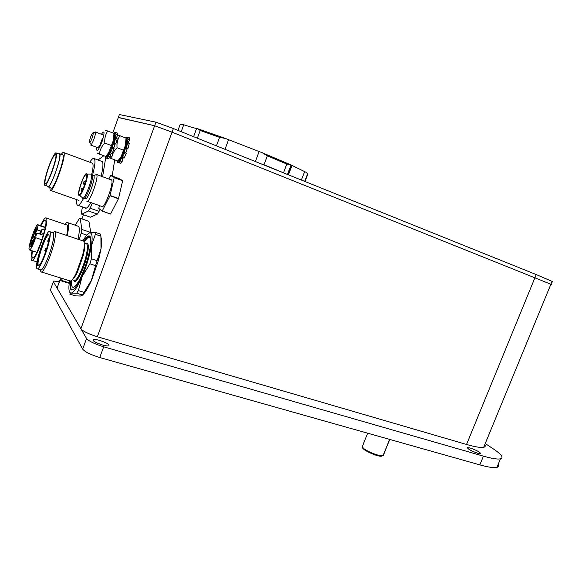 <?xml version="1.0" encoding="UTF-8"?>
<svg xmlns="http://www.w3.org/2000/svg" width="582" height="582" viewBox="0 0 582 582"><rect width="100%" height="100%" fill="white"/><g stroke="black" fill="none" stroke-linecap="round" stroke-linejoin="round"><path stroke-width="0.87" d="M470.307 448.045C477.116 450.475 480.536 452.374 480.565 453.749L477.931 453.334C471.064 450.883 467.63 448.977 467.63 447.623L470.307 448.045M58.709 283.587L58.666 282.91L58.498 283.369M99.668 340.426C106.921 342.863 109.954 344.682 108.761 345.89C107.575 346.123 105.502 345.824 102.541 344.988C95.215 342.536 92.167 340.703 93.382 339.51C94.59 339.277 96.685 339.582 99.668 340.426M59.379 281.732L53.74 281.041L53.362 281.724L86.558 338.484C88.893 341.197 94.597 343.969 103.683 346.807L483.438 456.15C491.899 458.551 497.566 459.453 500.44 458.849C503.881 457.758 501.677 454.557 493.82 449.246L485.235 443.52M498.156 464.349C499.036 465.906 498.621 466.917 496.904 467.375C494.002 468.066 488.305 467.237 479.837 464.88L99.755 357.53C90.668 354.736 84.979 351.935 82.68 349.127L50.35 290.127L50.59 289.458M112.777 132.951L118.357 117.404L154.63 125.748L172.061 132.15L550.885 284.242C552.071 284.874 552.005 285.035 550.688 284.714C552.005 285.035 552.071 284.874 550.885 284.242L172.061 132.15L154.63 125.748L118.313 117.528M484.791 444.604C485.643 446.001 485.272 446.889 483.693 447.274C480.848 447.864 475.138 446.925 466.546 444.459L97.347 336.745C88.58 333.981 83.095 331.34 80.898 328.808L57.094 288.097L57.342 287.406M84.157 242.156L86.507 238.911C90.268 235.23 91.476 238.293 90.115 248.107C87.86 259.979 84.121 270.928 78.89 280.946C73.936 289.087 71.433 289.436 71.375 282.001L71.47 280.495M84.354 243.611C84.848 244.877 84.805 247.285 84.223 250.835L83.248 255.491L77.399 272.136C75.471 276.13 73.841 278.567 72.503 279.433M82.899 240.861L83.641 241.108C84.536 242.09 84.601 244.906 83.852 249.547L82.79 254.632L76.395 272.827C73.339 279.069 71.106 281.732 69.702 280.83L41.468 271.969M52.671 232.64L54.919 231.52C55.654 232.458 55.581 235.259 54.708 239.93C52.242 253.585 42.857 275.046 40.871 271.787L40.354 269.75M52.744 232.662L53.326 232.858C53.995 233.717 53.922 236.292 53.108 240.584C50.838 253.097 42.253 272.769 40.442 269.779L37.503 268.855M49.601 239.428C47.288 251.948 38.718 271.663 36.972 268.688C33.538 266.083 46.996 227.438 49.863 231.701C50.51 232.56 50.423 235.135 49.601 239.428M48.561 241.203C47.055 249.176 42.21 261.922 39.561 264.905C31.435 273.445 49.776 220.796 49.106 237.536L48.561 241.203M38.47 265.421L38.907 265.559L38.47 265.421C35.662 263.304 46.64 231.745 49.004 235.157M49.041 238.22L47.768 240.919L49.084 237.783M83.764 241.246C88.631 233.768 91.01 234.117 90.901 242.301L90.297 247.51C88.246 260.947 80.083 282.27 74.831 288.054C70.939 292.106 69.425 289.771 70.298 281.048M73.041 289.712L71.557 289.567C70.48 288.519 70.211 285.646 70.749 280.946M84.004 241.69C86.762 237.238 88.806 235.55 90.145 236.634L90.45 237.034M98.373 257.935L98.089 259.063M80.672 296.02L75.289 295.86L69.811 294.172L71.215 293.102L76.642 293.219L82.273 294.965L80.672 296.02M101.101 237.689C101.828 239.857 101.785 243.611 100.984 248.951L97.085 260.678L91.41 258.815L91.425 245.771L95.361 234.284L100.912 236.161L100.984 248.951L98.642 259.834L91.774 279.709L84.063 292.346L78.41 290.593L82.127 276.654L89.904 263.828L95.586 265.676L91.127 281.186C87.751 288.57 84.783 293.27 82.237 295.285M100.912 236.161L100.533 234.124L95.004 232.247L89.373 232.989L88.137 233.76M95.586 265.676L97.085 260.678M82.273 294.965L84.063 292.346M69.527 280.771C68.32 288.978 68.88 293.088 71.215 293.102C73.987 292.36 77.624 286.875 82.127 276.654C86.602 265.938 89.701 255.651 91.425 245.771C92.8 236.496 92.116 232.24 89.373 232.989C87.649 233.717 85.525 236.343 83 240.853M95.004 232.247L95.361 234.284M91.41 258.815L89.904 263.828M78.41 290.593L76.642 293.219M77.748 226.063L78.548 226.325C79.727 227.722 79.545 232.029 78.017 239.231M81.829 229.461L80.229 218.337L88.93 221.335L90.763 232.487L81.829 229.461L81.182 233.222L86.805 235.113M60.121 277.818L60.346 280.575L69.178 283.332M69.236 282.83L61.35 280.364L62.492 278.567M79.232 239.638L81.182 233.222M80.229 218.337L79.152 218.832L75.274 225.227M61.35 280.364L60.346 280.575M64.973 224.317C66.297 222.644 67.279 222.113 67.927 222.724C69.018 224.106 68.771 228.399 67.185 235.615M66.69 235.448C67.876 229.628 68.014 226.158 67.09 225.038L66.443 224.819M35.64 237.711L36.622 233.018L34.36 237.07L32.388 245.218L31.166 247.401L32.541 240.49L29.857 245.117L30.511 242.032L33.596 235.856L34.92 229.599L36.135 227.402L34.789 234.19L37.27 229.905L38.056 224.827C36.31 222.091 27.194 248.303 29.326 249.889C30.635 250.042 32.738 245.982 35.64 237.711L41.897 239.762M32.563 237.289L33.378 234.459L32.563 237.289M36.157 230.836L36.979 227.984L36.157 230.836M34.236 240.002L35.058 237.114L34.236 240.002M30.635 246.419L31.45 243.56L30.635 246.419M40.493 225.641C43.279 219.727 45.214 217.181 46.291 217.988C50.052 220.585 34.549 264.999 31.581 260.19C30.831 259.223 30.977 256.182 32.032 251.082L32.09 250.777M40.944 225.787C43.112 221.451 44.618 219.632 45.454 220.323C48.793 222.644 35.029 262.104 32.381 257.833C31.777 257.084 31.828 254.785 32.541 250.922M38.245 225.27L45.2 227.598M43.308 235.223L40.223 234.204L42.042 229.279L39.285 233.899M40.864 231.098L37.27 229.905M36.622 233.018L40.223 234.204M35.626 229.832L34.92 229.599M31.421 242.323L30.511 242.032M101.115 161.163L102.257 161.418C103.472 163.127 103.087 168.045 101.093 176.171M90.865 202.587C88.158 207.17 86.231 208.967 85.088 207.978L84.899 207.738M98.002 159.999L103.836 155.743M99.959 209.36L99.115 211.346L90.166 208.21L88.464 210.99L97.39 214.096L90.421 217.195L81.72 214.183L88.464 210.99M99.115 211.346L97.39 214.096M111.919 156.987L110.209 156.34M82.426 206.872L81.458 212.408L81.72 214.183M90.166 208.21L92.312 203.096M109.678 157.547L111.693 158.311M102.607 176.724L105.677 157.838M114.705 159.839L112.202 176.04M89.774 162.225C91.898 158.922 93.418 157.729 94.335 158.631C95.557 160.523 94.961 165.994 92.56 175.058M83.502 198.513C80.549 203.904 78.468 206.093 77.275 205.068C76.635 204.347 76.46 202.536 76.751 199.648M91.934 163.025L92.582 163.266C93.462 164.524 93.178 168.183 91.73 174.251M61.336 154.346C62.514 152.6 63.336 152.011 63.809 152.586C66.93 155.256 52.533 194.905 50.147 190.285L49.841 187.52M62.463 154.761L62.936 154.936C65.664 157.278 53.078 191.958 50.983 187.921L48.182 186.938M58.68 153.895L59.691 153.735C62.354 156.056 49.768 190.794 47.739 186.778L47.513 186.167M59.066 154.041L59.517 154.208C62.107 156.463 49.877 190.205 47.906 186.305L45.076 185.302M52.998 156.638C54.621 153.604 55.705 152.389 56.265 153.008C58.782 155.234 46.56 189.034 44.654 185.156C42.995 183.745 48.546 164.859 52.998 156.638M52.751 157.846C54.206 155.118 55.181 154.026 55.683 154.579C57.96 156.594 46.931 187.069 45.214 183.577C43.715 182.311 48.728 165.252 52.751 157.846M82.433 198.106C84.434 201.328 93.746 176.113 91.287 174.091L87.038 174.054C89.17 175.837 80.898 198.287 79.167 195.443M86.594 173.829L86.696 173.923C88.828 175.706 80.556 198.164 78.825 195.319C76.751 193.617 84.572 171.952 86.594 173.829M91.847 174.294L92.312 174.462C94.779 176.492 85.474 201.692 83.459 198.462L82.877 198.258M93.316 175.589L93.76 175.749C96.117 177.677 87.329 201.452 85.394 198.397L84.666 198.142M93.644 175.648L96.539 174.498C99.355 176.775 89.002 204.726 86.703 201.117M86.231 174.84L86.325 174.927C88.253 176.542 80.76 196.891 79.188 194.315C77.304 192.773 84.405 173.116 86.231 174.84M110.602 179.656L111.46 179.78C114.552 182.173 104.076 210.248 101.501 206.523L101.326 206.275M99.427 205.606L98.787 208.414L102.134 211.106L110.536 214.052L102.228 210.997L109.969 195.719L118.444 198.768L110.631 213.95M110.66 175.473L118.895 178.507L122.642 180.595L114.254 177.503L110.66 175.473L108.849 179.016M114.254 177.67L122.642 180.762L118.546 198.491L110.063 195.443L114.254 177.503M90.465 144.954C91.156 145.231 92.283 143.376 93.848 139.389C95.237 135.453 95.746 132.965 95.375 131.939L93.055 132.885M91.949 138.516C90.297 142.532 89.424 143.63 89.33 141.797C89.963 138.298 91.054 135.395 92.611 133.082C93.556 132.587 93.331 134.398 91.949 138.516M122.576 159.293L122.787 158.762L121.165 158.151L120.961 158.682L122.576 159.293L122.14 161.541L120.43 163.316L118.815 162.713L119.652 159.795M118.961 159.708L119.616 159.788M125.879 152.775L125.967 152.317L124.344 151.691L124.257 152.149L126.279 153.364L124.192 158.049L122.562 157.431L122.591 156.027M121.165 158.151L122.446 155.969M123.42 157.751L122.787 158.762M125.683 148.054L125.457 148.497L127.08 149.123L127.305 148.679L125.683 148.054L126.44 147.595L128.069 148.221L127.305 148.679M124.344 151.691L125.457 148.497M127.08 149.123L125.967 152.317M127.014 141.302L126.847 141.841L128.462 142.466L128.629 141.928L127.014 141.302L128.105 139.12L129.728 139.753L128.629 141.928M126.694 144.183L127.662 142.801L129.284 143.434L128.069 148.221M126.563 144.132L126.847 141.841M128.462 142.466L128.418 143.099M126.076 138.778L126.592 137.061L127.596 137.447M126.505 139.993L127.727 137.112L129.342 137.738L129.728 139.753M119.412 162.931L117.731 162.524L118.735 159.97L119.557 160.283M122.14 161.541L120.518 160.93L120.961 158.682M126.279 153.364L124.257 152.149M126.592 137.061L125.639 137.949M128.105 139.12L127.727 137.112M126.44 147.595L127.662 142.801M122.562 157.431L124.65 152.739M118.815 162.713L120.518 160.93M117.404 160.85L117.731 162.524M125.552 144.853L125.421 145.726M126.105 140.437C126.861 140.88 126.767 142.968 125.843 146.693L122.256 155.998C120.961 158.362 119.987 159.446 119.332 159.264M117.702 134.937L119.907 135.722C117.586 139.171 116.64 143.172 117.055 147.726C113.861 150.883 112.057 154.536 111.642 158.682L109.503 157.773M117.826 160.938L121.005 156.878L125.348 145.558L126.032 138.16M111.642 158.682L117.775 160.996M119.907 135.722L126.032 138.101M117.055 147.726L123.224 150.083M110.544 154.739L110.747 154.201L109.11 153.583L108.907 154.121L110.544 154.739L110.078 156.995L108.427 158.799L106.797 158.188L107.641 155.263M106.986 155.183L107.605 155.249M113.803 148.155L113.89 147.697L112.246 147.071L112.159 147.53L114.167 148.737L112.093 153.459L110.449 152.833L110.507 151.429M109.11 153.583L110.362 151.378M111.373 153.182L110.747 154.201M113.592 143.405L113.366 143.856L115.01 144.482L115.229 144.038L113.592 143.405L114.319 142.932L115.964 143.565L115.229 144.038M112.246 147.071L113.366 143.856M115.01 144.482L113.89 147.697M114.981 136.639L114.814 137.177L116.444 137.81L116.611 137.272L114.981 136.639L116.058 134.435L117.695 135.075L116.611 137.272M114.618 139.52L115.563 138.123L117.208 138.756L115.964 143.565M114.501 139.476L114.814 137.177M116.444 137.81L116.393 138.443M114.021 134.522L114.661 132.412L115.607 132.776M114.523 135.344L115.738 132.441L117.368 133.074L117.695 135.075M107.466 158.435L105.764 158.02L106.768 155.452L107.539 155.743M110.078 156.995L108.441 156.376L108.907 154.121M114.167 148.737L112.159 147.53M114.661 132.412L113.737 133.322M116.058 134.435L115.738 132.441M114.319 142.932L115.563 138.123M110.449 152.833L112.522 148.104M106.797 158.188L108.441 156.376M105.488 156.362L105.764 158.02M113.577 139.658L113.475 140.56M90.697 145.042L97.82 147.748L99.58 145.966L102.447 138.4M96.728 147.326C96.365 153.001 98.111 151.204 101.959 141.935C104.891 132.26 104.702 129.699 101.392 134.267M114.028 135.773C114.821 135.977 114.77 137.919 113.883 141.586L109.991 151.778C108.725 154.063 107.808 155.03 107.255 154.674M105.342 130.215L107.765 130.994C105.407 134.449 104.425 138.465 104.833 143.041C101.646 146.235 99.864 149.923 99.486 154.106L97.179 153.008M105.749 156.376L108.608 152.768L113.395 140.364L113.963 133.467M99.486 154.106L105.691 156.442M107.765 130.994L113.956 133.409M104.833 143.041L111.067 145.435M119.383 114.545L155.925 122.169L173.378 128.542L536.226 274.558L552.063 281.382C553.242 282.03 553.176 282.205 551.845 281.906M267.334 155.867L286.817 164.044L283.507 172.789L263.988 164.757L267.334 155.867L262.169 152.688L259.114 151.538L255.44 161.338M225.008 149.319L228.581 139.709L225.496 138.472L219.574 137.359L216.424 145.864M197.371 138.196L200.208 130.484L219.574 137.359M225.496 138.472L196.643 128.382L193.595 136.675M200.208 130.484L197.436 128.527M228.581 139.709L259.114 151.538M287.661 174.535L291.255 165.048L262.169 152.688M291.255 165.048L304.612 171.595L301.389 180.056M307.281 173.683L306.416 172.41L304.612 171.595M181.213 131.692L183.752 124.766L181.97 124.199L181.104 124.468M183.752 124.766C190.758 127.116 195.057 128.324 196.643 128.382M290.396 164.553L286.817 164.044M304.983 181.504L307.747 174.251L306.416 172.41M307.747 174.251L307.478 174.964M179.896 125.166L177.983 130.397M181.97 124.199L180.042 124.788M286.57 174.091L236.321 153.874M362.615 447.5C361.48 449.566 377.689 457.016 381.545 456.179L382.265 455.902M383.087 455.619L382.6 455.771C379.449 456.433 366.871 451.479 363.292 448.169L362.259 446.154M383.254 455.561L389.736 439.432M86.558 338.484L82.68 349.127M103.683 346.807L99.755 357.53M483.438 456.15L479.837 464.88M53.362 281.724L50.35 290.127M466.546 444.459L536.226 274.558M97.347 336.745L173.378 128.542M80.898 328.808L155.925 122.169M57.094 288.097L60.244 279.316M81.924 218.919L83.415 214.773M86.012 243.749L86.703 243.974C87.54 244.884 87.62 247.466 86.944 251.73C85.074 264.177 76.249 283.419 73.943 280.313L72.212 279.775M85.976 243.734C88.209 242.33 88.842 244.942 87.875 251.57C85.736 265.894 75.282 287.144 73.892 280.298M44.763 250.478L45.236 251.395L45.542 251.118L46.349 248.048M45.461 248.936L44.959 250.34L45.461 248.936M41.06 232.727L43.759 233.622M34.811 236.256L33.596 235.856M33.989 237.943L32.978 237.616M33.225 241.254L32.512 241.021M35.924 234.27L35.007 233.964M85.627 181.555L85.416 181.482C82.913 181.722 82.506 182.828 84.194 184.8L85.358 181.46M126.592 139.942L126.105 139.753M114.603 135.286L114.028 135.06M119.434 114.407L118.357 117.404M467.441 448.089L467.63 447.623M93.033 340.463L93.382 339.51M500.44 458.849L496.904 467.375M483.693 447.274L552.063 281.382M86.18 243.8L84.325 243.181M83.248 255.491L82.79 254.632M77.399 272.136L76.395 272.827M54.919 231.52L83.641 241.108M49.863 231.701L53.326 232.858M46.786 248.194L45.367 248.565M45.716 251.548L45.287 251.409M48.43 241.843L47.797 241.632M71.557 289.567L72.495 289.858M98.642 259.834L97.958 258.866M67.927 222.724L78.577 226.347M32.119 260.358L37.03 261.922M46.291 217.988L67.09 225.038M32.381 257.833L32.861 257.986M29.638 249.991L36.892 252.326M38.056 224.827L45.265 227.235M42.042 229.279L44.647 230.145M32.541 240.49L33.327 240.752M34.825 234.197L35.786 234.517M85.088 207.978L85.889 208.254M78.046 205.337L86.187 208.189M94.335 158.631L102.432 161.658M50.663 190.467L78.941 200.419M63.809 152.586L92.582 163.266M59.691 153.735L62.936 154.936M56.265 153.008L59.517 154.208M45.214 183.577L45.592 183.716M52.875 168.729L52.133 170.875M79.676 195.545L82.193 197.574M91.287 174.091L92.312 174.462M92.603 175.328L93.76 175.749M87.213 201.299L102.337 206.632M96.539 174.498L111.628 180.034M83.35 188.226C81.058 188.372 80.571 189.434 81.887 191.405M82.877 189.339L82.2 190.787M101.501 206.523L102.054 206.719M89.781 142.663L90.341 143.747M102.73 134.784L95.375 131.939M125.843 146.693L125.348 145.558M122.256 155.998L121.005 156.878M113.883 141.586L113.395 140.364M109.991 151.778L108.608 152.768M287.45 174.447L291.065 164.917M288.432 174.84L291.968 165.514M307.522 174.003L304.706 181.388M381.545 456.179L382.6 455.771M383.072 455.655L389.598 439.395M362.564 445.965L367.657 433.197"/></g></svg>
